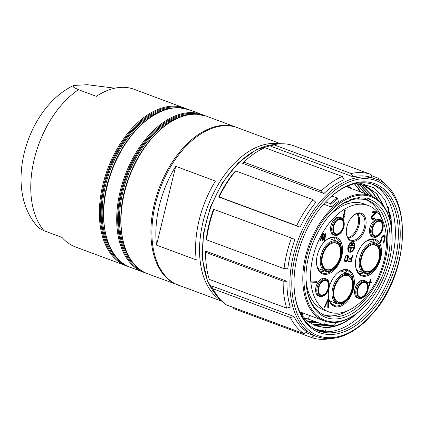 <?xml version="1.0" encoding="UTF-8"?>
<svg xmlns="http://www.w3.org/2000/svg" width="424" height="424" viewBox="0 0 424 424"><rect width="100%" height="100%" fill="white"/><g stroke="black" fill="none" stroke-linecap="round" stroke-linejoin="round"><path stroke-width="0.64" d="M332.575 321.864A65.953 40.153 -69.6 0 1 306.716 256.467A65.953 40.153 -69.6 0 1 363.463 195.157A65.953 40.153 -69.6 0 1 391.633 229.596A65.953 40.153 -69.6 0 1 362.165 308.889A65.953 40.153 -69.6 0 1 332.575 321.864M346.784 201.782A62.953 38.324 -69.6 0 1 349.996 200.345L349.996 199.921A63.42 38.605 -69.6 0 1 359.557 197.637L359.451 198.088A62.948 38.324 110.4 0 1 365.97 198.411L366.082 197.96A63.42 38.605 -69.6 0 1 370.263 199.121L370.078 199.55A62.948 38.324 110.4 0 1 371.207 295.682A62.948 38.324 110.4 0 1 306.393 286.105A62.948 38.324 110.4 0 1 334.52 210.431A62.948 38.324 110.4 0 1 336.894 208.348L336.82 207.967A63.42 38.605 -69.6 0 1 346.784 201.358L346.784 201.787L345.581 202.804L345.099 202.624M362.165 308.889L361.741 309.276A66.754 40.64 -69.6 0 1 331.791 322.41A66.754 40.64 -69.6 0 1 324.169 320.862A66.754 40.64 -69.6 0 1 307.294 250.139A66.754 40.64 -69.6 0 1 363.055 194.166A66.754 40.64 -69.6 0 1 370.677 195.713A66.754 40.64 -69.6 0 1 391.564 229.024L391.633 229.596M331.806 196.01L337.085 197.971L337.817 198.84L338.352 201.427A66.754 40.64 110.4 0 0 331.441 207.039L323.613 204.13M347.314 186.168A74.099 45.108 -69.6 0 1 348.024 187.297M301.517 312.446A74.099 45.108 -69.6 0 1 300.24 312.838M348.353 185.733A74.364 45.273 -69.6 0 1 349.763 187.943M303.255 313.092A74.364 45.273 -69.6 0 1 300.743 313.845M359.732 191.648A77.836 47.382 110.4 0 0 356.934 186.512M360.681 192.003A77.836 47.382 110.4 0 0 360.114 190.821M354.671 183.921L361.243 192.21M308.863 318.016L304.612 318.62M304.459 318.461L308.916 317.788M360.872 192.072L354.453 183.926M356.716 183.921L364.841 193.545M310.209 319.738L306.123 320.056M324.62 330.974L316.94 329.543M388.336 207.129L391.871 232.087M312.435 327.63A77.438 47.138 110.4 0 0 315.891 329.183A77.438 47.138 110.4 0 0 324.736 330.98L325.436 331.006L324.811 327.567L315.514 325.764L307.617 321.307L301.008 314.348M392.115 238.67L391.045 217.178L384.875 199.635L374.228 187.885L360.204 183.179L357.824 183.12M315.329 325.696L324.281 327.423L333.889 326.379L343.779 322.616L353.584 316.278L358.55 312.043M365.154 185.542L376.417 193.461L384.25 207.018M337.954 322.044L335.246 323.205M327.492 325.42L319.786 325.924L313.378 324.869M317.454 330.429A78.106 47.546 110.4 0 0 324.869 331.727A78.106 47.546 -69.6 0 0 389.72 267.48A78.106 47.546 -69.6 0 0 371.837 184.085M353.584 316.278A74.364 45.273 -69.6 0 1 324.811 327.567M353.696 183.963L356.971 183.931L365.34 185.611L377.031 193.874L384.987 208.195M311.656 323.994L316.182 324.583L322.5 324.302M378.25 200.16L371.721 190.948L363.326 184.954M313.559 324.954L320.157 326.061L328.261 325.484M335.172 323.512L339.036 321.848M306.282 320.2L310.585 319.876M365.212 193.683L356.923 183.931M308.015 321.62L314.555 321.35M369.187 195.162L359.117 184.111M309.806 322.881L318.525 322.828M373.284 196.858L361.253 184.451M322.123 324.164L315.811 324.445L311.481 323.894M361.052 184.413L372.876 196.657M318.154 322.691L309.637 322.77M358.916 184.085L368.816 195.024M314.184 321.212L307.872 321.493M363.135 184.901L371.318 190.779L377.726 199.731M329.734 197.833A78.106 47.546 -69.6 0 1 364.423 182.786A78.106 47.546 -69.6 0 1 373.343 184.599A78.106 47.546 -69.6 0 1 393.085 267.343A78.106 47.546 -69.6 0 1 327.847 332.835A78.106 47.546 -69.6 0 1 318.928 331.022A78.106 47.546 -69.6 0 1 294.542 292.523M365.726 181.875A79.442 48.357 -69.6 0 1 396.869 260.638A79.442 48.357 -69.6 0 1 328.526 334.483A79.442 48.357 -69.6 0 1 294.601 293.005A79.442 48.357 -69.6 0 1 330.089 197.505A79.442 48.357 -69.6 0 1 365.726 181.875M303.929 333.683L306.965 331.966A84.111 51.203 110.4 0 1 293.996 316.495L212.578 286.242L212.943 288.755L290.387 317.534A86.782 52.83 -69.6 0 0 303.929 333.683L226.485 304.904A86.782 52.83 -69.6 0 1 212.943 288.755M286.931 281.287L283.163 281.154A86.782 52.83 -69.6 0 0 286.672 308.142L290.297 307.135A84.111 51.203 110.4 0 1 286.931 281.287L205.513 251.029A84.111 51.203 110.4 0 0 206.122 263.32L206.34 265.228A86.782 52.83 -69.6 0 1 205.714 252.375L205.513 251.029M291.479 238.028L294.929 239.491A84.111 51.203 110.4 0 0 287.785 268.789L284.022 268.62A86.782 52.83 -69.6 0 1 291.479 238.028L213.511 209.233A84.111 51.203 110.4 0 0 206.371 238.537L206.578 239.836A86.782 52.83 -69.6 0 1 214.035 209.249M219.234 196.922L296.678 225.706A86.782 52.83 -69.6 0 1 313.108 199.704L315.848 202.306A84.111 51.203 110.4 0 0 300.113 227.211L218.694 196.953A84.111 51.203 110.4 0 1 234.435 172.049L235.665 170.925A86.782 52.83 -69.6 0 0 219.234 196.922L218.694 196.953M342.258 176.458L344.087 179.697A84.111 51.203 110.4 0 0 323.973 193.529L242.554 163.272A84.111 51.203 110.4 0 1 243.699 162.201L245.114 160.903A86.782 52.83 -69.6 0 1 264.815 147.679L342.258 176.458A86.782 52.83 -69.6 0 0 321.26 190.901L243.816 162.116L242.554 163.272M351.173 173.527A86.782 52.83 -69.6 0 1 371.117 174.513L372.076 177.72A84.111 51.203 110.4 0 0 352.975 176.776L271.556 146.518L273.729 144.748L351.173 173.527L352.975 176.776M279.517 143.89A84.111 51.203 110.4 0 0 207.787 206.398A84.111 51.203 110.4 0 0 221.286 300.579M280.836 143.81L237.424 127.677A84.111 51.203 -69.6 0 0 160.866 186.751A84.111 51.203 -69.6 0 0 176.495 284.393L222.043 301.321M180.333 285.818L188.532 288.866M187.026 109.037L134.164 89.305A84.111 51.203 110.4 0 0 124.561 87.355A84.111 51.203 110.4 0 0 96.375 96.343L78.504 89.703L73.824 87.424L73.723 85.447L87.339 84.71L114.825 88.192M73.723 85.447C26.161 107.791 2.104 190.673 39.024 228.133L44.112 230.773L61.984 237.413A84.111 51.203 110.4 0 0 75.567 246.996L126.31 265.853A84.111 51.203 110.4 0 0 128.477 266.569M175.716 166.319L215.434 181.08A84.111 51.203 -69.6 0 0 196.222 259.886L156.509 245.125A84.111 51.203 110.4 0 1 175.716 166.319L156.509 245.125M233.433 307.485L233.778 308.635L311.221 337.414L314.237 335.686M329.861 338.67A86.782 52.83 -69.6 0 1 311.221 337.414M293.996 316.495L290.387 317.534M286.672 308.142L209.228 279.363A86.782 52.83 -69.6 0 1 206.34 265.228M283.163 281.154L205.714 252.375M284.022 268.62L206.578 239.836M313.108 199.704L235.665 170.925M296.678 225.706L300.113 227.211M243.816 162.116A86.782 52.83 -69.6 0 1 245.114 160.903M321.26 190.901L323.973 193.529M371.117 174.513L293.673 145.734A86.782 52.83 110.4 0 0 273.729 144.748M371.461 175.663L378.409 178.244A86.782 52.83 -69.6 0 1 386.614 185.945M378.409 178.244L379.093 180.592M309.499 315.414L308.587 319.134L323.878 324.816L324.662 324.265A69.96 42.591 110.4 0 0 334.865 324.768L334.08 325.325A70.76 43.078 110.4 0 1 323.878 324.816M325.394 321.281L324.662 324.265M334.865 324.768L335.453 322.351M388.676 211.528A70.76 43.078 110.4 0 1 391.119 219.802L391.209 220.501A69.96 42.591 110.4 0 0 388.766 212.228L388.676 211.528L386.354 210.664M390.234 221.423L391.209 220.501M388.766 212.228L387.594 213.336M337.817 198.84A69.96 42.591 110.4 0 0 330.9 204.453L330.174 203.584L325.643 201.904M337.085 197.971A70.76 43.078 110.4 0 0 330.174 203.584M330.9 204.453L331.441 207.039M306.329 285.527A61.348 37.349 110.4 0 0 325.457 315.573A61.348 37.349 110.4 0 0 381.823 271.122A61.348 37.349 110.4 0 0 368.249 200.584L370.078 199.55M336.894 208.348L335.946 209.212A61.348 37.349 110.4 0 0 334.091 210.823M365.292 199.222L365.197 199.444A61.348 37.349 -69.6 0 1 381.892 218.789M368.286 200.096L370.263 199.121M368.249 200.584L365.197 199.444M347.733 310.713A61.348 37.349 -69.6 0 1 323.952 314.953M368.281 205.508A56.742 34.54 110.4 0 0 361.805 204.193A56.742 34.54 110.4 0 0 314.407 251.771A56.742 34.54 110.4 0 0 328.748 311.884A56.742 34.54 110.4 0 0 335.23 313.198A56.742 34.54 110.4 0 0 382.628 265.62A56.742 34.54 110.4 0 0 368.281 205.508L363.538 203.743A56.742 34.54 110.4 0 0 357.061 202.428A56.742 34.54 110.4 0 0 328.892 216.245M305.932 278.027A56.742 34.54 110.4 0 0 324.005 310.119L328.748 311.884M364.926 199.142A61.814 37.63 -69.6 0 1 368.361 200.123A61.814 37.63 -69.6 0 1 368.435 200.154M365.97 198.411L364.401 199.513A61.348 37.349 110.4 0 0 357.882 199.19L356.944 198.84M359.557 197.637L357.989 198.739A61.814 37.63 -69.6 0 0 349.694 200.6M357.882 199.19L359.451 198.088M349.996 200.345L348.793 201.368A61.348 37.349 -69.6 0 0 345.581 202.804M346.784 201.358L345.587 202.381A61.814 37.63 -69.6 0 0 336.836 208.046M329.284 284.149L329.215 283.571A9.344 5.687 110.4 0 0 326.295 278.913L325.102 278.467A9.344 5.687 110.4 0 0 315.991 286.937A9.344 5.687 110.4 0 0 318.588 295.989L319.781 296.429A9.344 5.687 110.4 0 0 325.044 294.807L325.468 294.42A8.544 5.199 110.4 0 0 328.982 288.156A8.544 5.199 110.4 0 0 329.284 284.149A8.544 5.199 110.4 0 0 324.233 279.882A8.544 5.199 110.4 0 0 318.281 287.626A8.544 5.199 110.4 0 0 319.532 295.194A8.544 5.199 110.4 0 0 325.468 294.42M344.193 222.976L344.129 222.399A9.344 5.687 110.4 0 0 341.203 217.74L340.016 217.295A9.344 5.687 110.4 0 0 330.906 225.764A9.344 5.687 110.4 0 0 333.502 234.817L334.695 235.256A9.344 5.687 110.4 0 0 339.953 233.635L340.377 233.248A8.544 5.199 110.4 0 0 343.896 226.983A8.544 5.199 110.4 0 0 344.193 222.976A8.544 5.199 110.4 0 0 339.142 218.704A8.544 5.199 110.4 0 0 333.195 226.453A8.544 5.199 110.4 0 0 334.446 234.022A8.544 5.199 110.4 0 0 340.377 233.248M383.153 224.9L383.089 224.328A9.344 5.687 110.4 0 0 380.164 219.664L378.976 219.224A9.344 5.687 110.4 0 0 369.866 227.693A9.344 5.687 110.4 0 0 372.463 236.746L373.655 237.186A9.344 5.687 110.4 0 0 378.913 235.564L379.337 235.172A8.544 5.199 110.4 0 0 382.856 228.912A8.544 5.199 110.4 0 0 383.153 224.9A8.544 5.199 110.4 0 0 378.102 220.634A8.544 5.199 110.4 0 0 372.155 228.382A8.544 5.199 110.4 0 0 373.406 235.951A8.544 5.199 110.4 0 0 379.337 235.172M368.244 286.073L368.175 285.5A9.344 5.687 110.4 0 0 365.255 280.836L364.062 280.397A9.344 5.687 110.4 0 0 354.952 288.866A9.344 5.687 110.4 0 0 357.549 297.918L358.741 298.358A9.344 5.687 110.4 0 0 364.004 296.736L364.428 296.344A8.544 5.199 110.4 0 0 367.942 290.085A8.544 5.199 110.4 0 0 368.244 286.073A8.544 5.199 110.4 0 0 363.193 281.806A8.544 5.199 110.4 0 0 357.241 289.555A8.544 5.199 110.4 0 0 358.492 297.123A8.544 5.199 110.4 0 0 364.428 296.344M348.019 246.991A5.289 3.217 110.4 0 0 349.487 252.11A5.289 3.217 110.4 0 0 354.639 247.319A5.289 3.217 110.4 0 0 353.171 242.199A5.289 3.217 110.4 0 0 348.019 246.991M359.679 212.912A14.819 9.021 -69.6 0 1 365.488 227.608A14.819 9.021 -69.6 0 1 352.736 241.383A14.819 9.021 -69.6 0 1 346.408 233.645A14.819 9.021 -69.6 0 1 353.028 215.827A14.819 9.021 -69.6 0 1 359.679 212.912M334.101 236.958A19.493 11.867 -69.6 0 1 341.744 256.281A19.493 11.867 -69.6 0 1 324.969 274.402A19.493 11.867 -69.6 0 1 316.649 264.226A19.493 11.867 -69.6 0 1 325.356 240.79A19.493 11.867 -69.6 0 1 334.101 236.958M345.889 269.468A19.493 11.867 -69.6 0 1 353.531 288.797A19.493 11.867 -69.6 0 1 336.762 306.918A19.493 11.867 -69.6 0 1 328.436 296.736A19.493 11.867 -69.6 0 1 337.144 273.305A19.493 11.867 -69.6 0 1 345.889 269.468M373.062 238.882A19.493 11.867 -69.6 0 1 380.704 258.211A19.493 11.867 -69.6 0 1 363.93 276.331A19.493 11.867 -69.6 0 1 355.609 266.15A19.493 11.867 -69.6 0 1 364.317 242.719A19.493 11.867 -69.6 0 1 373.062 238.882M381.361 237.869L380.127 242.947L380.752 242.978L382.257 237.249L383.434 236.316L384.229 236.523L384.552 237.366L383.259 243.1L383.89 243.132L385.125 238.055L384.913 235.892L384.091 235.352L383.111 235.474L382.035 236.412L381.361 237.869M324.922 233.698L322.728 239.465L323.364 233.624L322.579 233.582L320.051 240.726L320.634 240.753L322.563 235.283L322.001 240.821L322.781 240.858L324.901 235.399L324.148 240.927L324.731 240.959L325.701 233.735L324.922 233.698M327.763 299.62L324.212 307.23L324.842 307.262L327.938 300.621L327.768 307.405L328.393 307.437L328.595 299.657L327.763 299.62M372.049 282.326L370.099 282.23L370.841 279.178L370.353 279.151L369.611 282.209L367.661 282.114L367.476 282.877L369.426 282.972L368.679 286.025L369.166 286.052L369.914 282.994L371.864 283.094L372.049 282.326M344.622 210.532L342.746 218.228L343.371 218.259L344.277 217.141L344.595 215.832L343.689 216.95L345.247 210.564L344.622 210.532M373.184 218.593L372.283 218.381L372.039 217.21L376.332 212.62L376.533 211.799L372.77 211.613L372.569 212.429L375.5 212.578L372.007 216.049L371.413 217.178L371.535 218.842L372.463 219.388L374.148 218.97L374.991 217.687L373.184 218.593M316.813 281.287L311.937 281.043L311.672 282.135L316.548 282.379L316.813 281.287M352.196 255.449L351.464 258.454L349.201 258.343L349 259.159L351.268 259.271L350.834 261.046L348.221 260.914L348.019 261.735L351.157 261.889L352.72 255.476L352.196 255.449M345.931 261.629L346.816 261.258L347.601 260.193L348.396 256.228L347.495 255.216L346.329 255.301L345.433 256.085L344.336 260.585L344.834 261.438L345.931 261.629L345.337 261.412L346.588 260.633M326.295 278.913A9.344 5.687 110.4 0 0 317.184 287.382A9.344 5.687 110.4 0 0 319.781 296.429M321.79 295.459A7.876 4.797 -69.6 0 1 318.424 291.346A7.876 4.797 -69.6 0 1 321.943 281.875A7.876 4.797 -69.6 0 1 325.478 280.328A7.876 4.797 -69.6 0 1 328.568 288.135A7.876 4.797 -69.6 0 1 321.79 295.459M321.874 281.944A7.611 4.632 -69.6 0 1 325.219 280.508A7.611 4.632 -69.6 0 1 326.088 280.683A7.611 4.632 -69.6 0 1 328.012 288.749A7.611 4.632 -69.6 0 1 321.652 295.131A7.611 4.632 -69.6 0 1 320.783 294.95A7.611 4.632 -69.6 0 1 318.413 291.251M318.784 287.329A7.611 4.632 110.4 0 0 319.59 285.151M341.203 217.74A9.344 5.687 110.4 0 0 332.098 226.209A9.344 5.687 110.4 0 0 334.695 235.256M336.698 234.287A7.876 4.797 -69.6 0 1 333.338 230.174A7.876 4.797 -69.6 0 1 336.857 220.703A7.876 4.797 -69.6 0 1 340.387 219.155A7.876 4.797 -69.6 0 1 343.477 226.962A7.876 4.797 -69.6 0 1 336.698 234.287M336.783 220.772A7.611 4.632 -69.6 0 1 340.127 219.335A7.611 4.632 -69.6 0 1 340.997 219.51A7.611 4.632 -69.6 0 1 342.921 227.577A7.611 4.632 -69.6 0 1 336.566 233.958A7.611 4.632 -69.6 0 1 335.697 233.778A7.611 4.632 -69.6 0 1 333.328 230.078M333.693 226.156A7.611 4.632 110.4 0 0 334.504 223.978M380.164 219.664A9.344 5.687 110.4 0 0 371.058 228.138A9.344 5.687 110.4 0 0 373.655 237.186M379.348 221.079A7.876 4.797 -69.6 0 1 382.437 228.891A7.876 4.797 -69.6 0 1 375.659 236.216A7.876 4.797 -69.6 0 1 372.299 232.103A7.876 4.797 -69.6 0 1 375.818 222.632A7.876 4.797 -69.6 0 1 379.348 221.079M375.744 222.695A7.611 4.632 -69.6 0 1 379.088 221.264A7.611 4.632 -69.6 0 1 379.957 221.439A7.611 4.632 -69.6 0 1 381.881 229.501A7.611 4.632 -69.6 0 1 375.526 235.882A7.611 4.632 -69.6 0 1 374.657 235.707A7.611 4.632 -69.6 0 1 372.288 232.002M372.654 228.086A7.611 4.632 110.4 0 0 373.464 225.907M365.255 280.836A9.344 5.687 110.4 0 0 356.144 289.311A9.344 5.687 110.4 0 0 358.741 298.358M364.439 282.251A7.876 4.797 -69.6 0 1 367.529 290.064A7.876 4.797 -69.6 0 1 360.75 297.388A7.876 4.797 -69.6 0 1 357.384 293.276A7.876 4.797 -69.6 0 1 360.904 283.804A7.876 4.797 -69.6 0 1 364.439 282.251M360.835 283.868A7.611 4.632 -69.6 0 1 364.179 282.437A7.611 4.632 -69.6 0 1 365.048 282.612A7.611 4.632 -69.6 0 1 366.972 290.673A7.611 4.632 -69.6 0 1 360.612 297.054A7.611 4.632 -69.6 0 1 359.743 296.88A7.611 4.632 -69.6 0 1 357.374 293.175M357.745 289.258A7.611 4.632 110.4 0 0 358.55 287.08M352.906 249.731A5.289 3.217 -69.6 0 1 349.201 251.973M352.863 242.109A5.289 3.217 -69.6 0 1 354.204 246.233M352.837 243.1A4.325 2.634 110.4 0 0 348.623 247.017A4.325 2.634 110.4 0 0 349.821 251.209A4.325 2.634 110.4 0 0 354.04 247.287A4.325 2.634 110.4 0 0 352.837 243.1L352.243 242.878A4.325 2.634 110.4 0 0 349.153 244.357M347.855 247.849A4.325 2.634 110.4 0 0 349.228 250.987L349.821 251.209M353.627 247.733L353.796 247.044L348.979 246.805L348.809 247.494L350.993 247.605L350.203 250.838L350.653 250.86L351.443 247.627L353.627 247.733L350.818 247.537M353.266 246.079L353.436 245.39L350.123 245.226L349.954 245.92L353.266 246.079L350.001 245.729M352.906 244.431L353.075 243.736L351.273 243.646L351.104 244.341L352.906 244.431L351.146 244.15M353.15 247.012L353.028 247.515M351.443 247.627L350.849 247.404M350.653 250.86L350.235 250.701M350.993 247.605L348.857 247.309M352.795 245.358L352.673 245.862M352.434 243.705L352.312 244.208M352.816 216.028A14.018 8.533 -69.6 0 1 358.895 213.463A14.018 8.533 -69.6 0 1 360.495 213.786A14.018 8.533 -69.6 0 1 364.041 228.637A14.018 8.533 -69.6 0 1 352.328 240.392A14.018 8.533 -69.6 0 1 350.728 240.069A14.018 8.533 -69.6 0 1 346.376 233.354M348.332 238.309A14.018 8.533 110.4 0 0 358.248 227.905A14.018 8.533 110.4 0 0 357.533 213.548M347.95 237.806A14.018 8.533 110.4 0 0 358.036 225.001A14.018 8.533 110.4 0 0 356.918 213.685M325.144 240.991A18.693 11.379 -69.6 0 1 333.317 237.504A18.693 11.379 -69.6 0 1 335.453 237.938A18.693 11.379 -69.6 0 1 341.389 248.273M333.677 269.028A18.693 11.379 -69.6 0 1 324.567 273.411A18.693 11.379 -69.6 0 1 322.431 272.982A18.693 11.379 -69.6 0 1 316.617 263.935M333.132 237.498A18.693 11.379 -69.6 0 1 335.649 240.858M324.487 270.894A18.693 11.379 -69.6 0 1 320.385 271.795M317.777 268.233A16.022 9.752 110.4 0 0 318.991 268.853L325.346 271.217A16.022 9.752 110.4 0 0 334.361 268.434L334.785 268.042A15.222 9.264 110.4 0 0 341.055 256.891A15.222 9.264 110.4 0 0 341.585 249.747A15.222 9.264 110.4 0 0 332.586 242.146A15.222 9.264 110.4 0 0 321.991 255.948A15.222 9.264 110.4 0 0 324.217 269.425A15.222 9.264 110.4 0 0 334.785 268.042M341.585 249.747L341.521 249.174A16.022 9.752 110.4 0 0 336.508 241.177L330.153 238.818A16.022 9.752 110.4 0 0 328.828 238.489M336.508 241.177A16.022 9.752 110.4 0 0 320.894 255.698A16.022 9.752 110.4 0 0 325.346 271.217M340.467 256.859A14.284 8.697 -69.6 0 1 330.524 269.812A14.284 8.697 -69.6 0 1 322.076 262.679A14.284 8.697 -69.6 0 1 322.574 255.974A14.284 8.697 -69.6 0 1 328.457 245.507A14.284 8.697 -69.6 0 1 338.379 244.213A14.284 8.697 -69.6 0 1 340.467 256.859M328.388 245.57A14.018 8.533 -69.6 0 1 336.206 243.201A14.018 8.533 -69.6 0 1 340.101 256.78A14.018 8.533 -69.6 0 1 326.443 269.484A14.018 8.533 -69.6 0 1 322.065 262.583M336.932 273.501A18.693 11.379 -69.6 0 1 345.11 270.014A18.693 11.379 -69.6 0 1 347.24 270.448A18.693 11.379 -69.6 0 1 353.181 280.789M345.465 301.544A18.693 11.379 -69.6 0 1 336.354 305.927A18.693 11.379 -69.6 0 1 334.218 305.492A18.693 11.379 -69.6 0 1 328.404 296.445M344.919 270.009A18.693 11.379 -69.6 0 1 347.436 273.369M336.274 303.409A18.693 11.379 -69.6 0 1 332.172 304.31M329.565 300.749A16.022 9.752 110.4 0 0 330.778 301.363L337.133 303.727A16.022 9.752 110.4 0 0 346.154 300.945L346.578 300.558A15.222 9.264 110.4 0 0 352.842 289.401A15.222 9.264 110.4 0 0 353.377 282.257A15.222 9.264 110.4 0 0 344.378 274.657A15.222 9.264 110.4 0 0 333.783 288.458A15.222 9.264 110.4 0 0 336.004 301.936A15.222 9.264 110.4 0 0 346.578 300.558M353.377 282.257L353.309 281.684A16.022 9.752 110.4 0 0 348.295 273.692L341.94 271.328A16.022 9.752 110.4 0 0 340.62 271.005M348.295 273.692A16.022 9.752 110.4 0 0 332.681 288.214A16.022 9.752 110.4 0 0 337.133 303.727M352.259 289.375A14.284 8.697 -69.6 0 1 342.311 302.328A14.284 8.697 -69.6 0 1 333.868 295.194A14.284 8.697 -69.6 0 1 334.366 288.49A14.284 8.697 -69.6 0 1 340.249 278.017A14.284 8.697 -69.6 0 1 350.171 276.724A14.284 8.697 -69.6 0 1 352.259 289.375M340.175 278.086A14.018 8.533 -69.6 0 1 347.998 275.717A14.018 8.533 -69.6 0 1 351.894 289.29A14.018 8.533 -69.6 0 1 338.23 301.999A14.018 8.533 -69.6 0 1 333.852 295.099M364.105 242.92A18.693 11.379 -69.6 0 1 372.277 239.433A18.693 11.379 -69.6 0 1 374.413 239.867A18.693 11.379 -69.6 0 1 380.349 250.202M372.638 270.957A18.693 11.379 -69.6 0 1 363.522 275.34A18.693 11.379 -69.6 0 1 361.391 274.906A18.693 11.379 -69.6 0 1 355.577 265.864M372.092 239.428A18.693 11.379 -69.6 0 1 374.609 242.788M363.447 272.823A18.693 11.379 -69.6 0 1 359.345 273.724M356.738 270.162A16.022 9.752 110.4 0 0 357.951 270.782L364.306 273.141A16.022 9.752 110.4 0 0 373.321 270.364L373.745 269.971A15.222 9.264 110.4 0 0 380.015 258.815A15.222 9.264 110.4 0 0 380.545 251.676A15.222 9.264 110.4 0 0 371.546 244.076A15.222 9.264 110.4 0 0 360.951 257.872A15.222 9.264 110.4 0 0 363.177 271.349A15.222 9.264 110.4 0 0 373.745 269.971M380.545 251.676L380.482 251.098A16.022 9.752 110.4 0 0 375.468 243.106L369.113 240.747A16.022 9.752 110.4 0 0 367.788 240.419M375.468 243.106A16.022 9.752 110.4 0 0 359.854 257.628A16.022 9.752 110.4 0 0 364.306 273.141M379.427 258.788A14.284 8.697 -69.6 0 1 369.484 271.742A14.284 8.697 -69.6 0 1 361.036 264.608A14.284 8.697 -69.6 0 1 361.534 257.903A14.284 8.697 -69.6 0 1 367.417 247.436A14.284 8.697 -69.6 0 1 377.339 246.137A14.284 8.697 -69.6 0 1 379.427 258.788M367.348 247.499A14.018 8.533 -69.6 0 1 375.166 245.13A14.018 8.533 -69.6 0 1 379.061 258.704A14.018 8.533 -69.6 0 1 365.403 271.413A14.018 8.533 -69.6 0 1 361.025 264.512M380.752 242.978L380.169 242.761M384.504 237.933L384.573 236.348L384.006 235.352M383.853 236.338L382.84 236.094L381.807 236.815M384.573 235.543L384.059 235.352M384.913 235.892L384.319 235.67M385.172 236.566L384.573 236.348M385.22 237.233L384.626 237.011M385.125 238.055L384.531 237.838M383.89 243.132L383.307 242.915M383.434 236.316L382.84 236.094M382.978 236.459L382.379 236.237M382.586 236.772L381.987 236.55M382.257 237.249L381.68 237.037M381.992 237.901L381.43 237.694M322.728 239.465L322.161 239.258M324.731 240.959L324.169 240.747M324.858 235.384L325.081 233.709M324.901 235.399L324.355 235.193M322.781 240.858L322.187 240.641L322.653 239.438M322.744 233.592L322.563 235.283L322.044 235.092M320.634 240.753L320.109 240.562M328.393 307.437L327.8 307.214L327.996 299.63M327.938 300.621L327.386 300.415M324.842 307.262L324.291 307.056M370.099 282.23L369.643 282.066M371.864 283.094L371.265 282.872L371.408 282.294M369.914 282.994L369.315 282.776L371.265 282.872M369.166 286.052L368.716 285.882M369.426 282.972L367.518 282.686M343.689 216.95L343.111 216.733M344.277 217.141L343.705 216.929M343.371 218.259L342.788 218.042M342.799 218.01L343.668 216.94M372.765 218.572L371.689 218.159L371.371 217.353M374.726 218.339L374.154 218.127M374.148 218.97L373.555 218.752L374.021 218.238M373.65 219.277L373.056 219.06L373.555 218.752M372.882 219.404L372.283 219.187L373.056 219.06M372.463 219.388L371.869 219.166L372.283 219.187M375.5 212.578L372.616 212.244M376.332 212.62L375.738 212.398L375.892 211.767M372.41 216.569L371.816 216.346L375.738 212.398M372.039 217.21L371.488 217.003M371.604 216.712L371.816 216.346M371.959 217.538L371.376 217.321M372.049 218.042L371.456 217.819M372.283 218.381L371.689 218.159M316.548 282.379L315.949 282.156L316.171 281.255M311.714 281.944L315.949 282.156M351.157 261.889L350.558 261.666L350.712 261.041M351.157 259.228L351.348 258.449M348.067 261.544L350.558 261.666M351.268 259.271L349.047 258.969M346.397 261.518L345.804 261.295M344.776 261.38L345.337 261.412M347.897 255.375L347.468 255.216M348.178 255.667L347.357 255.211M348.396 256.228L347.585 255.444M348.433 256.785L347.839 256.562L347.797 256.006M348.353 257.469L347.844 257.283M347.855 259.514L347.373 259.334M347.601 260.193L347.118 260.018M347.298 260.733L346.731 260.522M346.816 261.258L346.217 261.041M345.544 255.964L346.7 255.815L347.802 256.478L347.336 259.493L346.132 260.813L344.839 260.559L344.299 259.965M345.433 260.776L344.85 259.923L345.396 257.326L346.217 256.123L347.293 256.038M345.12 260.622L344.521 260.405M344.924 260.336L344.33 260.119M344.85 259.923L344.33 259.727M344.898 259.371L344.41 259.191M345.396 257.326L344.929 257.151M345.613 256.785L345.136 256.605M345.889 256.382L345.369 256.191M346.217 256.123L345.618 255.9M346.599 256.001L346 255.783M360.707 192.008A77.703 47.303 110.4 0 0 360.183 190.933M374 311.714A82.775 50.392 -69.6 0 1 366.002 320.353A82.775 50.392 -69.6 0 1 292.2 274.222A82.775 50.392 -69.6 0 1 378.06 181.456A82.775 50.392 -69.6 0 1 374 311.714M274.566 144.573A84.111 51.203 110.4 0 0 210.765 207.506A84.111 51.203 110.4 0 0 217.984 296.832M305.879 332.58L316.834 336.656A84.111 51.203 -69.6 0 1 298.136 239.973A84.111 51.203 -69.6 0 1 375.436 178.965L372.076 177.72M180.232 285.781A84.111 51.203 -69.6 0 1 177.831 284.997A84.111 51.203 -69.6 0 1 156.567 195.888A84.111 51.203 -69.6 0 1 226.829 125.361A84.111 51.203 -69.6 0 1 236.433 127.311L236.931 127.502M180.264 285.792L147.934 273.888A84.111 51.203 -69.6 0 1 126.67 184.774A84.111 51.203 -69.6 0 1 196.932 114.252A84.111 51.203 -69.6 0 1 206.536 116.203L236.433 127.311M141.881 270.872A83.517 50.843 -69.6 0 1 123.999 181.308A83.517 50.843 -69.6 0 1 193.079 113.441A83.517 50.843 -69.6 0 1 199.98 114.528M145.808 273.008A84.111 51.203 -69.6 0 1 143.646 272.293A84.111 51.203 -69.6 0 1 122.382 183.184A84.111 51.203 -69.6 0 1 192.639 112.657A84.111 51.203 -69.6 0 1 202.243 114.607L204.363 115.482M189.205 109.758L179.447 107.776C154.617 105.857 124.402 134.297 111.321 171.45C95.437 213.044 104.383 258.826 130.603 267.449A84.111 51.203 -69.6 0 1 109.339 178.334A84.111 51.203 -69.6 0 1 179.596 107.807A84.111 51.203 -69.6 0 1 189.205 109.758L202.243 114.607M191.203 114.379A82.569 50.265 110.4 0 0 126.591 176.225A82.569 50.265 110.4 0 0 135.134 265.249M180.937 116.796A81.975 49.905 110.4 0 0 127.507 176.564A81.975 49.905 110.4 0 0 128.938 256.721M111.607 250.277A81.975 49.905 -69.6 0 1 110.176 170.125A81.975 49.905 -69.6 0 1 163.606 110.357M117.803 258.81A82.569 50.265 -69.6 0 1 109.26 169.78A82.569 50.265 -69.6 0 1 173.867 107.94M182.649 108.088A83.517 50.843 110.4 0 0 175.743 106.996A83.517 50.843 110.4 0 0 106.663 174.868A83.517 50.843 110.4 0 0 124.55 264.433M184.912 108.162A84.111 51.203 110.4 0 0 175.308 106.212A84.111 51.203 110.4 0 0 105.051 176.739A84.111 51.203 110.4 0 0 126.31 265.853L128.488 266.574M78.504 89.703A84.111 51.203 110.4 0 0 34.323 158.905A84.111 51.203 110.4 0 0 44.112 230.773M299.741 311.788L324.169 320.862M346.249 186.639L370.677 195.713M349.196 185.405L351.358 188.537M304.851 313.686L301.215 314.629M360.644 191.987L359.95 190.572M375.436 178.965C412.43 189.973 410.93 270.125 374.037 312.191L365.933 320.947C349.021 336.603 332.654 341.834 316.834 336.656M275.033 144.478L256.493 149.577L238.309 162.832L222.34 182.797L210.278 207.32L203.398 233.772L202.449 259.318L207.564 281.239L218.281 297.203M147.934 273.888C121.72 265.27 112.773 219.484 128.652 177.889C141.733 140.742 171.948 112.296 196.784 114.22L206.536 116.203M130.603 267.449L145.819 273.014"/></g></svg>

